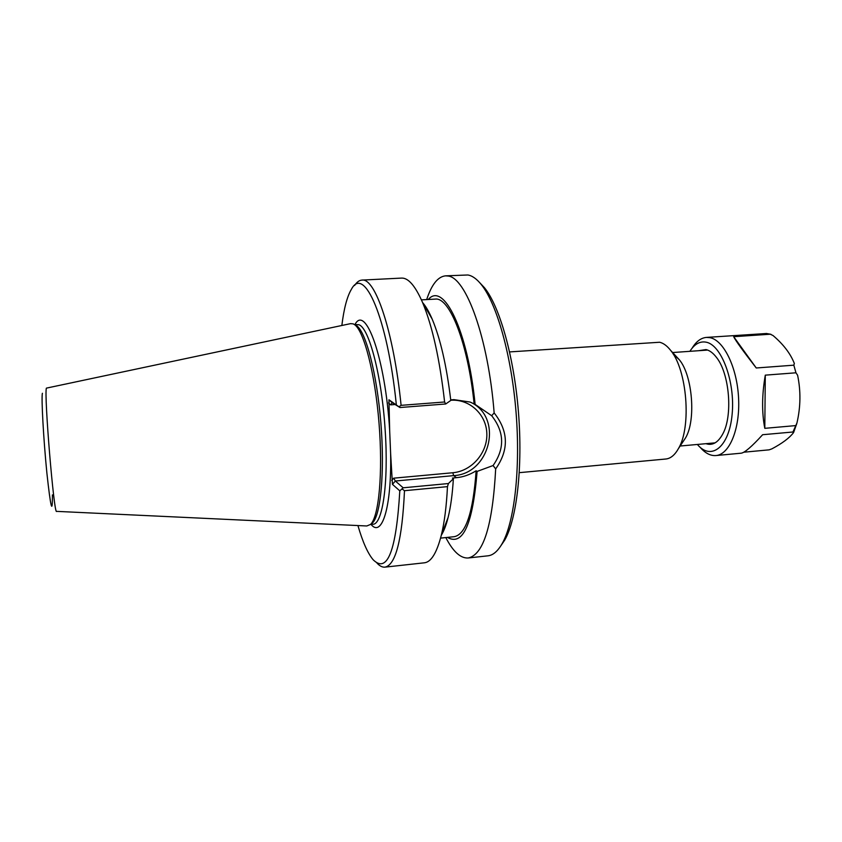 <?xml version="1.0" encoding="UTF-8"?>
<svg xmlns="http://www.w3.org/2000/svg" width="842" height="842" viewBox="0 0 842 842"><rect width="100%" height="100%" fill="white"/><g stroke="black" fill="none" stroke-linecap="round" stroke-linejoin="round"><path stroke-width="1.26" d="M509.589 351.914L659.644 342.252C663.412 343.126 667.064 345.83 670.621 350.367C687.061 369.712 691.64 426.757 678.505 448.481C674.863 455.006 670.653 458.522 665.864 459.006L519.293 472.667M500.864 545.763L504.716 540.101C516.756 519.198 522.903 467.331 518.44 411.97C513.999 356.608 499.664 306.393 484.434 287.68L479.73 282.702M673.316 354.282L679.315 359.745C692.534 375.353 696.155 420.316 685.588 437.84L682.988 441.755M388.53 402.939L390.656 404.865L392.151 402.665L399.971 407.528L388.951 399.782L389.657 430.251C385.373 358.45 365.617 303.93 354.998 324.475M450.765 400.245C469.794 398.845 486.539 414.685 486.844 433.872C487.423 453.038 471.646 471.131 452.849 472.741L393.677 478.172L395.361 481.014L453.606 475.625C489.76 474.035 503.527 418.727 471.478 402.634M371.059 524.44C381.889 537.88 391.709 507.579 390.625 453.459L392.446 484.339L399.803 490.854L403.171 487.802L395.361 481.014L392.446 484.339M450.723 399.876L453.922 399.634L470.057 402.044L475.12 404.392L491.696 415.716C504.453 432.009 504.905 448.618 493.075 465.542L477.119 471.415L476.14 470.773C469.857 474.73 463.3 477.035 456.469 477.677L452.438 478.056L453.375 478.73L448.418 483.54L403.171 487.802M399.971 407.528L445.734 403.981L450.786 400.424C446.639 365.912 440.429 338.8 432.178 319.107C429.041 311.803 425.873 306.32 422.663 302.646M426.683 299.584C431.599 284.575 437.861 276.671 445.471 275.85L447.828 276.008C465.889 277.039 488.339 337.989 494.149 412.927L491.696 415.716M445.471 275.85L467.878 274.987C472.236 275.692 476.698 278.87 481.256 284.522C496.78 303.615 511.473 355.208 516.041 412.159C520.63 469.11 514.367 522.398 502.085 543.721C497.759 551.236 493.054 555.267 487.971 555.815L468.141 557.993C460.5 558.404 453.049 551.594 445.807 537.564M493.075 465.542L495.675 468.899C509.084 449.86 508.579 431.199 494.149 412.927M495.675 468.899C492.665 525.187 483.487 554.878 468.141 557.993M475.12 404.392C467.731 329.675 443.366 281.365 428.336 299.489M445.734 403.981L444.608 401.992L401.097 405.339C393.677 331.411 375.185 277.407 361.881 280.102C359.25 280.281 356.819 282.07 354.598 285.491M444.608 401.992C439.777 359.387 432.43 326.212 422.568 302.499C415.306 285.87 408.286 277.734 401.529 278.092L361.881 280.102M341.852 325.475C343.936 308.477 347.136 296.395 351.451 289.227C363.997 265.114 387.373 316.866 396.298 404.339M401.097 405.339L399.108 406.675M399.803 490.854C396.266 550.794 387.404 573.781 373.185 559.793C367.796 553.415 362.702 542.006 357.924 525.555M376.9 562.993C379.637 566.003 382.321 567.392 384.952 567.14C395.687 565.098 402.202 539.617 404.486 490.707L447.47 486.634L448.418 483.54M402.413 489.191L404.486 490.707M384.952 567.14L424.41 562.803C431.136 562.067 436.756 552.92 441.282 535.344C444.429 522.535 446.492 506.305 447.47 486.634M390.625 453.459L389.657 430.251M370.69 524.261L372.353 523.082C380.679 515.641 384.857 472.173 380.879 423.021C376.963 373.869 365.891 331.622 356.482 325.601L354.871 324.78M353.219 323.875L350.546 323.644L46.405 388.13C43.889 393.867 54.099 516.483 56.635 511.368L366.807 525.976L370.501 524.45C378.868 516.967 383.057 472.962 379.026 423.168C375.058 373.374 363.891 330.611 354.44 324.559L353.219 323.875M447.449 537.396C462.9 546.363 472.783 524.366 477.119 471.415M474.141 403.907C467.899 342.547 449.418 296.689 435.135 299.11L421.421 299.878M440.566 538.122L454.227 536.68C465.805 534.502 473.109 512.536 476.14 470.773M441.345 535.175C443.923 531.049 446.186 525.124 448.112 517.42C450.691 507.031 452.438 494.138 453.375 478.73M756.253 367.986C743.17 351.135 735.645 340.705 733.677 336.695L770.304 334.221L773.051 335.548C783.428 344.367 790.533 353.682 794.353 363.512L793.838 365.175L756.253 367.986L733.677 336.695M700.123 447.249C705.143 453.175 710.416 455.943 715.921 455.554C729.435 454.648 740.181 428.925 738.581 398.171C737.129 367.428 723.667 340.073 709.89 337.653L706.427 337.41C700.923 337.905 696.176 341.484 692.156 348.125M766.567 333.506L706.427 337.41M715.921 455.554L741.223 453.185C744.696 452.701 751.832 446.544 762.631 434.714L792.953 431.999L793.438 432.735C789.438 437.977 782.25 443.355 771.872 448.86L769.146 449.838L743.802 452.207M795.237 425.642L764.799 428.336C761.726 412.527 761.894 394.793 765.294 375.143L795.953 372.796L797.595 375.216C800.889 390.951 800.679 406.865 796.942 422.979L792.953 431.999M764.799 428.336L765.294 375.143M697.376 444.46C711.111 461.006 729.161 447.239 732.119 414.453C735.382 381.826 721.478 344.683 706.006 342.157C699.797 341.063 694.429 344.115 689.893 351.325M705.975 443.681C712.374 445.818 717.91 442.682 722.594 434.283C733.056 416.148 729.625 373.574 716.416 357.334C713.09 352.987 709.617 350.398 705.996 349.567L698.502 350.725M392.151 402.665L388.951 399.782M390.656 404.865L395.13 404.518M452.849 472.741L453.606 475.625L456.469 477.677M393.677 478.172L391.74 480.393M354.366 324.507L358.787 324.717C368.985 327.38 381.868 376.248 385.173 430.325C388.762 482.729 382.51 524.682 372.89 524.261L370.438 524.503M42.405 393.288C41.195 397.308 43.51 439.377 46.889 473.099C50.709 508.136 52.541 515.399 52.404 494.885M770.304 334.221L766.209 333.485M795.953 372.796L793.838 365.175M793.648 432.262L796.69 423.863M680.147 446.018L715.121 442.85M672.632 352.535L707.669 350.072M679.315 359.745L670.621 350.367M685.588 437.84L678.505 448.481M484.434 287.68L481.256 284.522M504.716 540.101L502.085 543.721M356.482 325.601L354.44 324.559M372.353 523.082L370.501 524.45M432.178 319.107L422.568 302.499M448.112 517.42L441.282 535.344M796.753 423.673L793.627 432.409M766.367 333.485L770.956 334.306"/></g></svg>

